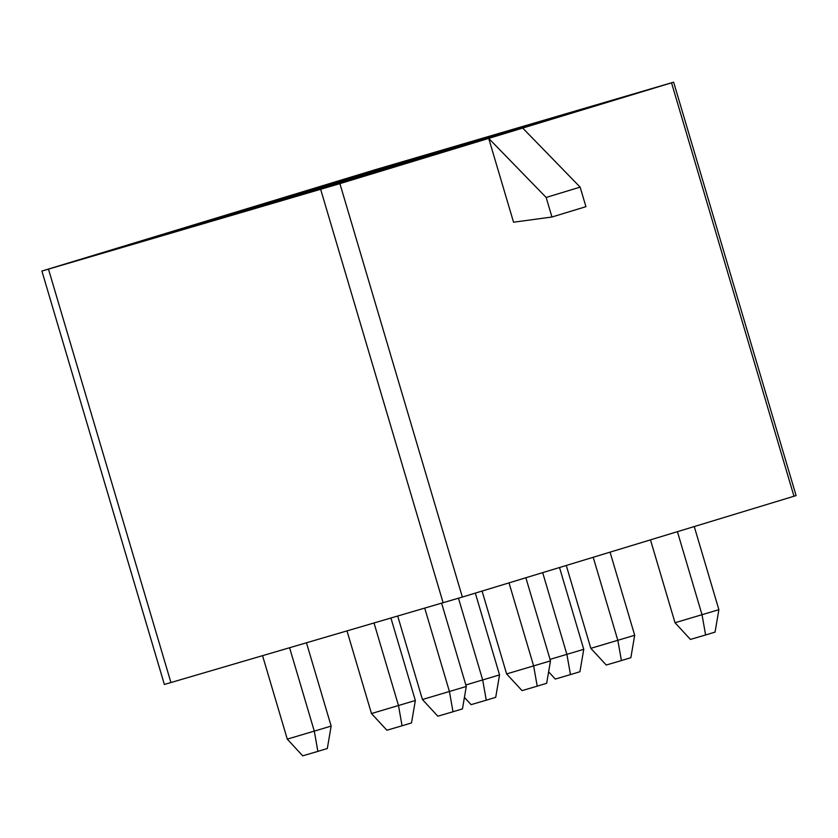 <?xml version="1.0" encoding="UTF-8"?>
<svg xmlns="http://www.w3.org/2000/svg" width="838" height="838" viewBox="0 0 838 838"><rect width="100%" height="100%" fill="white"/><g stroke="black" fill="none" stroke-linecap="round" stroke-linejoin="round"><path stroke-width="1.26" d="M41.9 271.051L164.363 684.468L462.356 597.054L796.1 495.593L673.637 82.176L375.644 169.59L41.9 271.051L339.903 183.637L673.637 82.176M190.75 227.391L403.392 164.154L190.75 227.391M185.533 228.921L55.601 267.008L268.254 203.77L185.533 228.921M156.025 236.484L352.599 178.138L269.878 203.278L156.025 236.484M300.884 194.186L357.816 176.609L487.737 138.511L300.884 194.186M489.214 138.061L359.293 176.158L467.803 143.445L571.935 112.921L489.214 138.061M354.076 177.687L224.155 215.775L436.797 152.537L354.076 177.687M324.421 185.303L520.995 126.947L438.274 152.087L324.421 185.303M443.491 150.557L656.144 87.32L573.412 112.47L443.491 150.557M513.547 222.206L488.722 138.396L546.156 197.454L580.137 187.125L585.93 206.682L551.949 217.011L513.547 222.206M522.703 128.067L580.137 187.125M546.156 197.454L551.949 217.011M258.01 207.667L257.402 207.122M299.26 194.678L299.355 195.537M164.217 235.164L164.122 234.305M122.254 246.749L122.872 247.283M223.18 216.969L222.678 216.225M357.816 176.609L358.318 177.352M467.908 144.314L467.803 143.445M425.945 155.899L426.552 156.434M332.759 183.931L332.665 183.072M290.807 195.516L291.415 196.061M391.576 165.788L391.074 165.044M526.714 126.161L526.212 125.417M466.284 686.469L462.461 708.885L453.002 711.755L437.834 716.207L422.425 699.51L466.284 686.469L441.626 603.213M422.425 699.51L397.715 616.087M453.002 711.755L449.451 691.591L424.74 608.168M331.146 726.096L327.323 748.502L317.864 751.382L302.696 755.824L287.277 739.137L331.146 726.096L306.488 642.84M287.277 739.137L262.566 655.714M317.864 751.382L314.313 731.207L289.602 647.784M634.691 635.277L630.857 657.694L621.408 660.574L606.23 665.016L590.821 648.329L634.691 635.277L610.064 552.158M590.821 648.329L566.279 565.472M621.408 660.574L617.847 640.4L593.22 557.28M465.844 684.971L499.542 674.904L475.324 593.115M499.542 674.904L495.719 697.321L486.26 700.191L482.709 680.027L458.48 598.227M486.26 700.191L471.092 704.643L464.42 697.415M718.889 609.687L715.055 632.103L705.606 634.974L690.428 639.425L675.019 622.728L718.889 609.687L694.262 526.568M675.019 622.728L650.477 539.882M705.606 634.974L702.045 614.809L677.429 531.69M550.042 659.37L583.751 649.314L559.522 567.525M583.751 649.314L579.917 671.73L570.469 674.6L566.907 654.426L542.678 572.637M570.469 674.6L555.29 679.052L548.618 671.825M550.493 660.878L546.659 683.284L537.21 686.165L522.032 690.617L506.623 673.92L550.493 660.878L525.866 577.749M506.623 673.92L482.08 591.062M537.21 686.165L533.649 665.99L509.022 582.871M415.344 700.495L411.521 722.911L402.062 725.781L386.894 730.233L371.475 713.547L415.344 700.495L390.937 618.077M371.475 713.547L347.016 630.951M402.062 725.781L398.511 705.617L374.041 623.032M170.942 682.582L48.478 269.155M443.124 602.773L320.661 189.357M793.984 496.253L671.531 82.836M462.356 597.054L339.903 183.637"/></g></svg>
